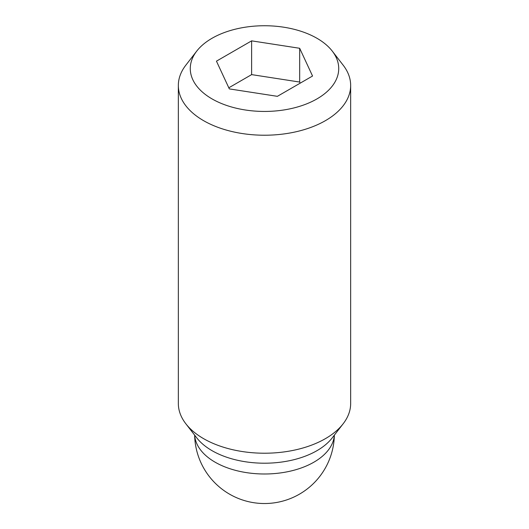 <?xml version="1.0" encoding="UTF-8"?>
<svg xmlns="http://www.w3.org/2000/svg" width="529" height="529" viewBox="0 0 529 529"><rect width="100%" height="100%" fill="white"/><g stroke="black" fill="none" stroke-linecap="round" stroke-linejoin="round"><path stroke-width="0.79" d="M196.742 51.095L185.844 65.166A86.161 49.746 0 0 0 178.339 85.473A86.161 49.746 0 0 0 203.572 120.652A86.161 49.746 0 0 0 297.47 131.437A86.161 49.746 0 0 0 350.661 85.473A86.161 49.746 0 0 0 343.156 65.166L332.258 51.095A74.225 42.856 0 0 0 316.983 38.293A74.225 42.856 0 0 0 196.742 51.095A74.225 42.856 0 0 0 212.017 98.89A74.225 42.856 0 0 0 306.589 103.889A74.225 42.856 0 0 0 332.258 51.095M178.339 85.473L178.339 403.468A86.161 49.746 0 0 0 185.844 423.775A86.161 49.746 0 0 0 203.572 438.647A86.161 49.746 0 0 0 343.156 423.775A86.161 49.746 0 0 0 350.661 403.468L350.661 85.473M185.844 423.775L196.742 437.847A74.225 42.856 0 0 0 212.017 450.655A74.225 42.856 0 0 0 332.258 437.847L343.156 423.775M300.188 83.159L299.678 82.055L251.625 74.615L228.812 87.794M299.678 48.284L312.553 76.024L277.375 96.331L229.322 88.898L216.447 61.159L251.625 40.852L299.678 48.284L299.678 82.055M251.625 40.852L251.625 74.615M334.328 435.169A69.881 40.343 180 0 1 290.018 471.207A69.881 40.343 180 0 1 215.085 462.174A69.881 40.343 180 0 1 194.672 435.169M194.632 435.129A69.881 69.881 0 0 0 229.56 494.165A69.881 69.881 0 0 0 334.368 435.129"/></g></svg>
